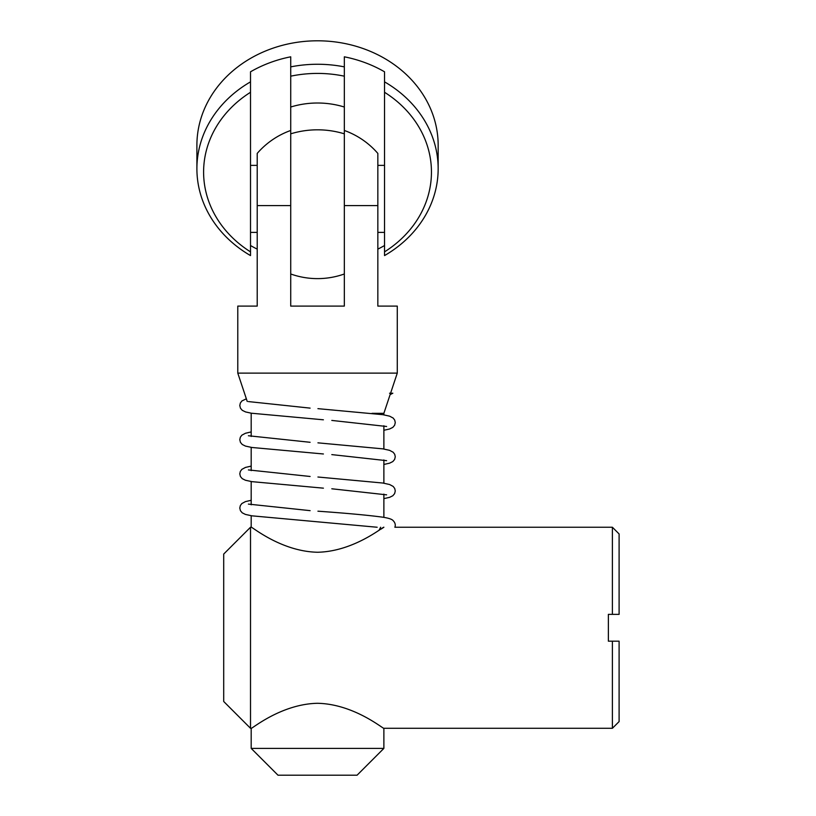 <?xml version="1.0" encoding="UTF-8"?>
<svg xmlns="http://www.w3.org/2000/svg" width="816" height="816" viewBox="0 0 816 816"><rect width="100%" height="100%" fill="white"/><g stroke="black" fill="none" stroke-linecap="round" stroke-linejoin="round"><path stroke-width="1.22" d="M380.633 527.248L378.981 530.41M251.185 436.478L251.185 413.324L252.052 413.324M372.055 413.324L383.877 413.324L383.877 414.844M383.877 425.748L383.877 449.024M383.877 459.928L383.877 483.194M383.877 494.108L383.877 517.375M251.185 748.394L251.185 728.29C251.43 729.371 280.806 704.096 317.404 703.29C353.991 703.953 383.622 729.341 383.877 728.29L383.877 748.394L357.071 775.2L277.991 775.2L251.185 748.394L383.877 748.394M247.238 401.462L237.782 373.116L397.28 373.116L383.877 413.324M397.28 373.116L397.28 306.102L377.839 306.102L377.839 205.581L344.332 205.581L344.332 133.834L344.332 306.102L290.72 306.102L290.72 130.468A79.744 79.744 0 0 0 257.213 153.408L257.213 306.102L237.782 306.102L237.782 373.116M377.839 205.581L377.839 153.408A79.744 79.744 0 0 0 344.332 130.468M196.901 168.718A120.625 104.468 -0 0 1 250.512 81.855L250.512 92.279A113.924 98.665 180 0 0 250.512 251.858L250.512 255.581A120.625 104.468 -0 0 1 196.901 168.718L196.901 145.268A120.625 104.468 180 0 1 317.526 40.8A120.625 104.468 180 0 1 438.161 145.268L438.161 168.718A120.625 104.468 -0 0 1 384.54 255.581L384.54 251.858L384.54 255.581M377.839 249.135A120.625 104.468 180 0 0 384.54 245.524M257.213 249.135A120.625 104.468 -0 0 1 250.512 245.524M290.72 66.871A120.625 104.468 -0 0 1 344.332 66.871L344.332 76.184A113.924 98.665 180 0 0 290.72 76.184L290.72 56.814A120.625 104.468 -0 0 0 250.512 71.808L250.512 255.581M438.161 168.718A120.625 104.468 -0 0 0 384.54 81.855L384.54 251.858A113.924 98.665 180 0 0 384.54 92.279L384.54 71.808A120.625 104.468 180 0 0 344.332 56.814L344.332 66.871M344.332 76.184L344.332 165.373M257.213 205.581L290.72 205.581L290.72 107.029A79.744 69.064 180 0 1 344.332 107.029M290.72 76.184L290.72 107.029M344.332 133.834A79.744 69.064 180 0 0 317.526 129.815A79.744 69.064 180 0 0 290.72 133.834L290.72 165.373M250.512 728.29L223.706 701.485L223.706 554.054L250.512 527.248L250.512 728.29L251.185 728.29M612.398 728.29L612.398 641.172L619.099 641.172L619.099 721.589L612.398 728.29L383.877 728.29M619.099 614.366L612.398 614.366L612.398 527.248L619.099 533.95L619.099 614.366L608.369 614.366L608.369 641.172L619.099 641.172M380.97 529.145L383.877 527.248C383.755 526.096 354.164 551.504 317.577 552.248C280.877 551.514 251.42 526.157 251.185 527.248L251.185 515.722M612.398 527.248L394.862 527.248C395.801 524.851 395.117 522.546 392.833 520.312C391.507 519.058 388.151 518.017 382.765 517.191C368.393 515.233 346.79 513.233 317.934 511.193M389.548 393.22L392.822 393.22L390.099 394.648M251.185 504.829L251.185 481.542M251.185 470.648L251.185 447.362M290.72 273.982A79.744 79.744 0 0 0 344.332 273.982M250.512 527.248L251.185 527.248M251.185 500.29L245.463 501.605L241.862 503.533L240.332 505.594L239.792 508.042L240.434 510.694L242.23 512.825L245.432 514.427L251.869 515.824L377.176 527.248M317.934 477.013L382.908 483.041L389.599 484.52L393.2 486.448L394.73 488.498L395.27 490.957L394.628 493.609L392.833 495.74L389.62 497.342L383.877 498.627M251.185 466.109L245.463 467.425L241.862 469.353L240.332 471.413L239.792 473.861L240.434 476.513L242.23 478.645L245.432 480.247L251.869 481.644L323.401 488.162M317.934 442.843L382.908 448.861L389.599 450.34L393.2 452.268L394.73 454.328L395.27 456.776L394.628 459.428L392.833 461.56L389.62 463.162L383.877 464.457M251.185 431.929L245.463 433.255L241.862 435.183L240.332 437.233L239.792 439.691L240.434 442.333L242.23 444.475L245.432 446.077L251.869 447.474L323.401 453.982M317.934 408.663L382.908 414.691L389.599 416.16L393.2 418.088L394.73 420.148L395.27 422.596L394.628 425.248L392.833 427.38L389.62 428.981L383.877 430.277M246.35 398.8L241.903 400.962L240.353 403.002L239.792 405.562L240.455 408.204L242.26 410.326L245.534 411.927L251.338 413.212L323.401 419.801M310.1 510.653L248.411 504.104M386.611 494.843L331.806 488.784M310.1 476.473L248.411 469.924M386.611 460.663L331.806 454.614M310.1 442.292L248.411 435.754M386.611 426.482L331.806 420.434M310.1 408.122L248.411 401.574M384.54 165.373L377.839 165.373M257.213 165.373L250.512 165.373M384.54 232.387L377.839 232.387M257.213 232.387L250.512 232.387"/></g></svg>
